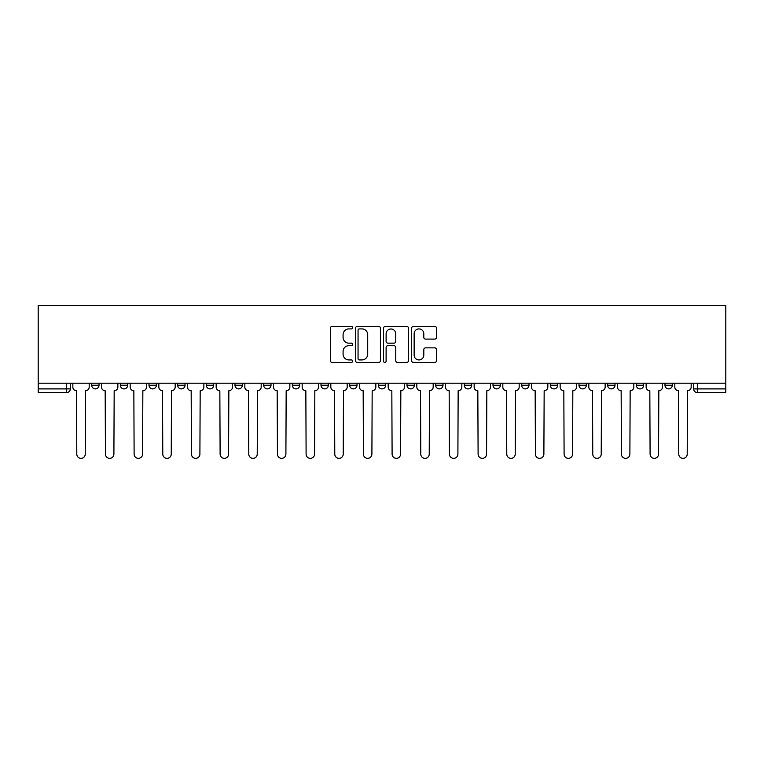 <?xml version="1.0" encoding="UTF-8"?>
<svg xmlns="http://www.w3.org/2000/svg" width="764" height="764" viewBox="0 0 764 764"><rect width="100%" height="100%" fill="white"/><g stroke="black" fill="none" stroke-linecap="round" stroke-linejoin="round"><path stroke-width="1.15" d="M352.605 327.651A1.261 1.261 0 0 0 351.335 326.39L332.178 326.39A1.805 1.805 0 0 0 330.373 328.186L330.373 360.656A1.805 1.805 0 0 0 332.178 362.461L351.335 362.461A1.261 1.261 0 0 0 352.605 361.2A1.261 1.261 0 0 0 351.335 359.93L348.861 359.93A5.768 5.768 0 0 1 343.084 354.162L343.084 351.459A5.768 5.768 0 0 1 348.861 345.681L351.335 345.681A1.261 1.261 0 0 0 352.605 344.421A1.261 1.261 0 0 0 351.335 343.16L348.861 343.16A5.768 5.768 0 0 1 343.084 337.392L343.084 334.68A5.768 5.768 0 0 1 348.861 328.912L351.335 328.912A1.261 1.261 0 0 0 352.605 327.651M664.976 385.218L664.976 383.194L664.976 385.218A3.677 3.677 0 0 0 668.653 388.895A3.677 3.677 0 0 1 664.976 385.218L672.33 385.218A3.677 3.677 0 0 1 668.653 388.895A3.677 3.677 0 0 0 672.33 385.218L672.33 383.194L672.33 385.218M406.992 383.194L406.992 385.218L414.336 385.218A3.677 3.677 0 0 1 410.669 388.895A3.677 3.677 0 0 1 406.992 385.218L406.992 383.194M320.995 383.194L320.995 385.218L328.348 385.218A3.677 3.677 0 0 1 324.671 388.895A3.677 3.677 0 0 1 320.995 385.218L320.995 383.194M263.666 383.194L263.666 385.218L271.01 385.218A3.677 3.677 0 0 1 267.343 388.895A3.677 3.677 0 0 1 263.666 385.218L263.666 383.194M234.997 383.194L234.997 385.218L242.35 385.218A3.677 3.677 0 0 1 238.674 388.895A3.677 3.677 0 0 1 234.997 385.218L234.997 383.194M177.668 383.194L177.668 385.218L185.022 385.218A3.677 3.677 0 0 1 181.345 388.895A3.677 3.677 0 0 1 177.668 385.218L177.668 383.194M434.716 339.101A1.805 1.805 0 0 0 436.511 337.296L436.511 328.186A1.805 1.805 0 0 0 434.716 326.39L413.429 326.39A1.805 1.805 0 0 0 411.624 328.186L411.624 360.656A1.805 1.805 0 0 0 413.429 362.461L434.716 362.461A1.805 1.805 0 0 0 436.511 360.656L436.511 349.654A1.805 1.805 0 0 0 434.716 347.849L425.605 347.849A1.805 1.805 0 0 0 423.8 349.654L423.8 355.107A4.823 4.823 0 0 1 418.978 359.93A4.823 4.823 0 0 1 414.145 355.107L414.145 333.734A4.823 4.823 0 0 1 418.978 328.912A4.823 4.823 0 0 1 423.8 333.734L423.8 337.296A1.805 1.805 0 0 0 425.605 339.101L434.716 339.101M725.8 383.194L38.2 383.194L38.2 305.648L725.8 305.648L725.8 392.562L697.322 392.562A3.677 3.677 0 0 1 693.645 388.895L725.8 388.895M380.424 328.186A1.805 1.805 0 0 0 378.619 326.39L357.332 326.39A1.805 1.805 0 0 0 355.527 328.186L355.527 360.656A1.805 1.805 0 0 0 357.332 362.461L378.619 362.461A1.805 1.805 0 0 0 380.424 360.656L380.424 328.186M385.381 326.39L406.668 326.39A1.805 1.805 0 0 1 408.473 328.186L408.473 360.656A1.805 1.805 0 0 1 406.668 362.461L397.557 362.461A1.805 1.805 0 0 1 395.752 360.656L395.752 347.486A1.805 1.805 0 0 0 393.947 345.681L387.911 345.681A1.805 1.805 0 0 0 386.106 347.486L386.106 361.2A1.261 1.261 0 0 1 384.836 362.461A1.261 1.261 0 0 1 383.576 361.2L383.576 328.186A1.805 1.805 0 0 1 385.381 326.39M693.645 383.194L693.645 388.895L693.645 383.194M70.355 383.194L70.355 388.895L70.355 383.194M66.678 392.562L38.2 392.562L38.2 388.895L70.355 388.895A3.677 3.677 0 0 1 66.678 392.562L66.678 383.194M38.2 383.194L38.2 388.895M636.316 383.194L636.316 385.218L643.66 385.218L643.66 383.194L643.66 385.218A3.677 3.677 0 0 1 639.984 388.895A3.677 3.677 0 0 1 636.316 385.218A3.677 3.677 0 0 0 639.984 388.895M615.001 385.218L615.001 383.194L615.001 385.218A3.677 3.677 0 0 1 611.324 388.895A3.677 3.677 0 0 1 607.647 385.218L615.001 385.218A3.677 3.677 0 0 1 611.324 388.895M607.647 383.194L607.647 385.218M586.332 383.194L586.332 385.218A3.677 3.677 0 0 1 582.655 388.895A3.677 3.677 0 0 1 578.978 385.218L586.332 385.218A3.677 3.677 0 0 1 582.655 388.895M578.978 383.194L578.978 385.218M557.663 383.194L557.663 385.218A3.677 3.677 0 0 1 553.995 388.895A3.677 3.677 0 0 1 550.319 385.218L557.663 385.218M550.319 383.194L550.319 385.218M529.003 383.194L529.003 385.218A3.677 3.677 0 0 1 525.326 388.895A3.677 3.677 0 0 1 521.65 385.218L529.003 385.218M521.65 383.194L521.65 385.218M500.334 383.194L500.334 385.218A3.677 3.677 0 0 1 496.657 388.895A3.677 3.677 0 0 1 492.99 385.218L500.334 385.218M492.99 383.194L492.99 385.218M471.674 383.194L471.674 385.218A3.677 3.677 0 0 1 467.998 388.895A3.677 3.677 0 0 1 464.321 385.218A3.677 3.677 0 0 0 467.998 388.895M464.321 383.194L464.321 385.218L471.674 385.218M443.005 383.194L443.005 385.218A3.677 3.677 0 0 1 439.329 388.895A3.677 3.677 0 0 1 435.652 385.218A3.677 3.677 0 0 0 439.329 388.895M435.652 383.194L435.652 385.218L443.005 385.218M414.336 383.194L414.336 385.218A3.677 3.677 0 0 1 410.669 388.895M385.677 383.194L385.677 385.218A3.677 3.677 0 0 1 382 388.895A3.677 3.677 0 0 1 378.323 385.218L385.677 385.218M378.323 383.194L378.323 385.218M357.008 383.194L357.008 385.218A3.677 3.677 0 0 1 353.331 388.895A3.677 3.677 0 0 1 349.664 385.218L357.008 385.218L357.008 383.194M349.664 383.194L349.664 385.218M328.348 383.194L328.348 385.218M299.679 383.194L299.679 385.218A3.677 3.677 0 0 1 296.002 388.895A3.677 3.677 0 0 1 292.326 385.218L299.679 385.218L299.679 383.194M292.326 383.194L292.326 385.218M271.01 383.194L271.01 385.218L271.01 383.194M242.35 385.218L242.35 383.194L242.35 385.218A3.677 3.677 0 0 1 238.674 388.895M213.681 383.194L213.681 385.218A3.677 3.677 0 0 1 210.005 388.895A3.677 3.677 0 0 1 206.337 385.218A3.677 3.677 0 0 0 210.005 388.895A3.677 3.677 0 0 0 213.681 385.218L213.681 383.194M206.337 383.194L206.337 385.218L213.681 385.218M185.022 383.194L185.022 385.218M156.353 383.194L156.353 385.218A3.677 3.677 0 0 1 152.676 388.895A3.677 3.677 0 0 1 148.999 385.218A3.677 3.677 0 0 0 152.676 388.895A3.677 3.677 0 0 0 156.353 385.218L148.999 385.218L148.999 383.194M120.34 383.194L120.34 385.218L127.683 385.218L127.683 383.194L127.683 385.218A3.677 3.677 0 0 1 124.016 388.895A3.677 3.677 0 0 1 120.34 385.218A3.677 3.677 0 0 0 124.016 388.895M99.024 383.194L99.024 385.218A3.677 3.677 0 0 1 95.347 388.895A3.677 3.677 0 0 1 91.67 385.218L99.024 385.218L99.024 383.194M91.67 383.194L91.67 385.218M359.319 328.912A1.261 1.261 0 0 0 358.058 330.172L358.058 358.669A1.261 1.261 0 0 0 359.319 359.93L361.935 359.93A5.768 5.768 0 0 0 367.704 354.162L367.704 334.68A5.768 5.768 0 0 0 361.935 328.912L359.319 328.912M395.752 333.83A4.823 4.823 0 0 0 390.929 328.998A4.823 4.823 0 0 0 386.106 333.83L386.106 341.355A1.805 1.805 0 0 0 387.911 343.16L393.947 343.16A1.805 1.805 0 0 0 395.752 341.355L395.752 333.83M72.838 387.052L72.838 383.194L72.838 387.052A3.677 3.677 48.4 0 0 76.515 390.729L76.792 454.122A4.231 4.231 48.4 0 0 81.013 458.352A4.231 4.231 48.4 0 0 85.243 454.122L85.52 390.729A3.677 3.677 48.4 0 0 89.187 387.052L89.187 383.194M76.515 390.729L76.792 454.122M85.243 454.122L85.52 390.729M101.507 387.052L101.507 383.194L101.507 387.052A3.677 3.677 48.4 0 0 105.174 390.729L105.451 454.122A4.231 4.231 48.4 0 0 109.682 458.352A4.231 4.231 48.4 0 0 113.903 454.122L114.18 390.729A3.677 3.677 48.4 0 0 117.857 387.052L117.857 383.194M130.167 387.052L130.167 383.194L130.167 387.052A3.677 3.677 48.4 0 0 133.843 390.729L134.12 454.122A4.231 4.231 48.4 0 0 138.341 458.352A4.231 4.231 48.4 0 0 142.572 454.122L142.849 390.729A3.677 3.677 48.4 0 0 146.526 387.052L146.526 383.194M105.174 390.729L105.451 454.122M113.903 454.122L114.18 390.729M133.843 390.729L134.12 454.122M142.572 454.122L142.849 390.729M158.836 387.052L158.836 383.194L158.836 387.052A3.677 3.677 48.4 0 0 162.512 390.729L162.78 454.122A4.231 4.231 48.4 0 0 167.01 458.352A4.231 4.231 48.4 0 0 171.241 454.122L171.508 390.729A3.677 3.677 48.4 0 0 175.185 387.052L175.185 383.194M187.495 387.052L187.495 383.194L187.495 387.052A3.677 3.677 48.4 0 0 191.172 390.729L191.449 454.122A4.231 4.231 48.4 0 0 195.679 458.352A4.231 4.231 48.4 0 0 199.901 454.122L200.178 390.729A3.677 3.677 48.4 0 0 203.854 387.052L203.854 383.194M216.164 387.052L216.164 383.194L216.164 387.052A3.677 3.677 48.4 0 0 219.841 390.729L220.118 454.122A4.231 4.231 48.4 0 0 224.339 458.352A4.231 4.231 48.4 0 0 228.57 454.122L228.847 390.729A3.677 3.677 48.4 0 0 232.514 387.052L232.514 383.194M162.512 390.729L162.78 454.122M171.241 454.122L171.508 390.729M191.172 390.729L191.449 454.122M199.901 454.122L200.178 390.729M219.841 390.729L220.118 454.122M228.57 454.122L228.847 390.729M244.833 387.052L244.833 383.194L244.833 387.052A3.677 3.677 48.4 0 0 248.501 390.729L248.778 454.122A4.231 4.231 48.4 0 0 253.008 458.352A4.231 4.231 48.4 0 0 257.229 454.122L257.506 390.729A3.677 3.677 48.4 0 0 261.183 387.052L261.183 383.194M248.501 390.729L248.778 454.122M257.229 454.122L257.506 390.729M273.493 387.052L273.493 383.194L273.493 387.052A3.677 3.677 48.4 0 0 277.17 390.729L277.447 454.122A4.231 4.231 48.4 0 0 281.668 458.352A4.231 4.231 48.4 0 0 285.898 454.122L286.175 390.729A3.677 3.677 48.4 0 0 289.852 387.052L289.852 383.194M277.17 390.729L277.447 454.122M285.898 454.122L286.175 390.729M302.162 387.052L302.162 383.194L302.162 387.052A3.677 3.677 48.4 0 0 305.839 390.729L306.106 454.122A4.231 4.231 48.4 0 0 310.337 458.352A4.231 4.231 48.4 0 0 314.567 454.122L314.835 390.729A3.677 3.677 48.4 0 0 318.512 387.052L318.512 383.194M305.839 390.729L306.106 454.122M314.567 454.122L314.835 390.729M330.822 387.052L330.822 383.194L330.822 387.052A3.677 3.677 48.4 0 0 334.498 390.729L334.775 454.122A4.231 4.231 48.4 0 0 339.006 458.352A4.231 4.231 48.4 0 0 343.227 454.122L343.504 390.729A3.677 3.677 48.4 0 0 347.181 387.052L347.181 383.194M334.498 390.729L334.775 454.122M343.227 454.122L343.504 390.729M359.491 387.052L359.491 383.194L359.491 387.052A3.677 3.677 48.4 0 0 363.167 390.729L363.444 454.122A4.231 4.231 48.4 0 0 367.665 458.352A4.231 4.231 48.4 0 0 371.896 454.122L372.173 390.729A3.677 3.677 48.4 0 0 375.84 387.052L375.84 383.194M363.167 390.729L363.444 454.122M371.896 454.122L372.173 390.729M388.16 387.052L388.16 383.194L388.16 387.052A3.677 3.677 48.4 0 0 391.827 390.729L392.104 454.122A4.231 4.231 48.4 0 0 396.335 458.352A4.231 4.231 48.4 0 0 400.556 454.122L400.833 390.729A3.677 3.677 48.4 0 0 404.509 387.052L404.509 383.194M391.827 390.729L392.104 454.122M400.556 454.122L400.833 390.729M416.819 387.052L416.819 383.194L416.819 387.052A3.677 3.677 48.4 0 0 420.496 390.729L420.773 454.122A4.231 4.231 48.4 0 0 424.994 458.352A4.231 4.231 48.4 0 0 429.225 454.122L429.502 390.729A3.677 3.677 48.4 0 0 433.178 387.052L433.178 383.194M420.496 390.729L420.773 454.122M429.225 454.122L429.502 390.729M445.488 387.052L445.488 383.194L445.488 387.052A3.677 3.677 48.4 0 0 449.165 390.729L449.433 454.122A4.231 4.231 48.4 0 0 453.663 458.352A4.231 4.231 48.4 0 0 457.894 454.122L458.161 390.729A3.677 3.677 48.4 0 0 461.838 387.052L461.838 383.194M449.165 390.729L449.433 454.122M457.894 454.122L458.161 390.729M474.148 387.052L474.148 383.194L474.148 387.052A3.677 3.677 48.4 0 0 477.825 390.729L478.102 454.122A4.231 4.231 48.4 0 0 482.332 458.352A4.231 4.231 48.4 0 0 486.553 454.122L486.83 390.729A3.677 3.677 48.4 0 0 490.507 387.052L490.507 383.194M477.825 390.729L478.102 454.122M486.553 454.122L486.83 390.729M502.817 387.052L502.817 383.194L502.817 387.052A3.677 3.677 48.4 0 0 506.494 390.729L506.771 454.122A4.231 4.231 48.4 0 0 510.992 458.352A4.231 4.231 48.4 0 0 515.222 454.122L515.499 390.729A3.677 3.677 48.4 0 0 519.167 387.052L519.167 383.194M506.494 390.729L506.771 454.122M515.222 454.122L515.499 390.729M531.486 387.052L531.486 383.194L531.486 387.052A3.677 3.677 48.4 0 0 535.153 390.729L535.43 454.122A4.231 4.231 48.4 0 0 539.661 458.352A4.231 4.231 48.4 0 0 543.882 454.122L544.159 390.729A3.677 3.677 48.4 0 0 547.836 387.052L547.836 383.194M535.153 390.729L535.43 454.122M543.882 454.122L544.159 390.729M560.146 387.052L560.146 383.194L560.146 387.052A3.677 3.677 48.4 0 0 563.822 390.729L564.099 454.122A4.231 4.231 48.4 0 0 568.321 458.352A4.231 4.231 48.4 0 0 572.551 454.122L572.828 390.729A3.677 3.677 48.4 0 0 576.505 387.052L576.505 383.194M563.822 390.729L564.099 454.122M572.551 454.122L572.828 390.729M588.815 387.052L588.815 383.194L588.815 387.052A3.677 3.677 48.4 0 0 592.492 390.729L592.759 454.122A4.231 4.231 48.4 0 0 596.99 458.352A4.231 4.231 48.4 0 0 601.22 454.122L601.488 390.729A3.677 3.677 48.4 0 0 605.164 387.052L605.164 383.194M592.492 390.729L592.759 454.122M601.22 454.122L601.488 390.729M617.474 387.052L617.474 383.194L617.474 387.052A3.677 3.677 48.4 0 0 621.151 390.729L621.428 454.122A4.231 4.231 48.4 0 0 625.659 458.352A4.231 4.231 48.4 0 0 629.88 454.122L630.157 390.729A3.677 3.677 48.4 0 0 633.834 387.052L633.834 383.194M621.151 390.729L621.428 454.122M629.88 454.122L630.157 390.729M646.143 387.052L646.143 383.194L646.143 387.052A3.677 3.677 48.4 0 0 649.82 390.729L650.097 454.122A4.231 4.231 48.4 0 0 654.318 458.352A4.231 4.231 48.4 0 0 658.549 454.122L658.826 390.729A3.677 3.677 48.4 0 0 662.493 387.052L662.493 383.194M649.82 390.729L650.097 454.122M658.549 454.122L658.826 390.729M674.813 387.052L674.813 383.194L674.813 387.052A3.677 3.677 48.4 0 0 678.48 390.729L678.757 454.122A4.231 4.231 48.4 0 0 682.987 458.352A4.231 4.231 48.4 0 0 687.208 454.122L687.485 390.729A3.677 3.677 48.4 0 0 691.162 387.052L691.162 383.194M678.48 390.729L678.757 454.122M687.208 454.122L687.485 390.729M697.322 383.194L697.322 392.562"/></g></svg>
